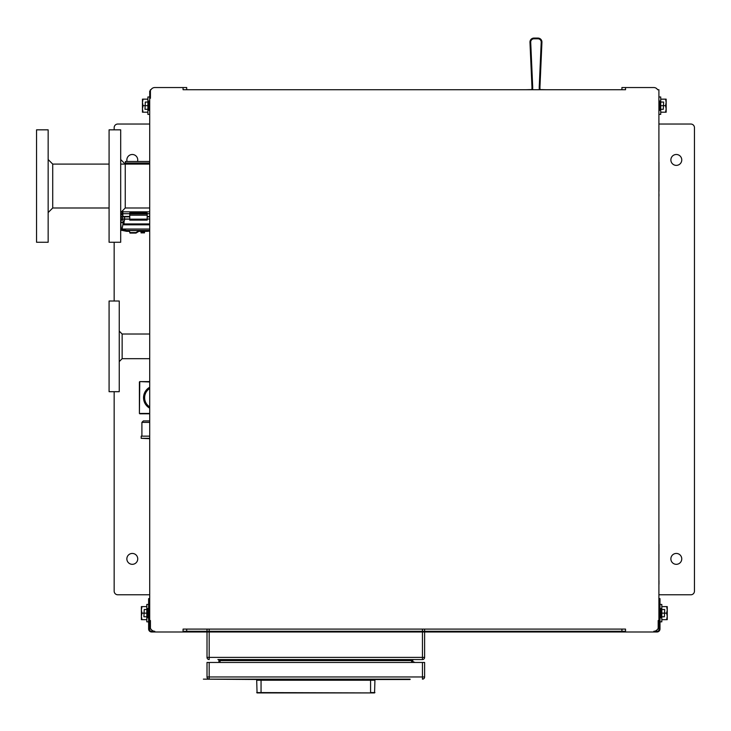 <?xml version="1.0" encoding="UTF-8"?>
<svg xmlns="http://www.w3.org/2000/svg" width="731" height="731" viewBox="0 0 731 731"><rect width="100%" height="100%" fill="white"/><g stroke="black" fill="none" stroke-linecap="round" stroke-linejoin="round"><path stroke-width="1.1" d="M659.992 605.88L659.992 628.952A3.043 3.043 0 0 1 656.95 631.995L151.664 631.995A3.043 3.043 0 0 1 148.621 628.952L148.621 605.88L149.343 605.88L149.343 629.099A2.175 2.175 0 0 0 151.518 631.273L154.78 631.273A4.349 4.349 0 0 1 151.015 629.099L150.431 629.099L150.431 620.537L149.709 620.537L149.709 91.028L150.431 91.028L150.431 91.896L150.431 89.721L151.015 89.721A4.349 4.349 0 0 1 154.78 87.546L183.07 87.546L183.07 89.721L625.544 89.721L625.544 87.546L653.834 87.546A4.349 4.349 0 0 1 657.598 89.721L658.905 89.721L658.905 620.537L658.183 620.537L658.183 629.099L657.598 629.099A4.349 4.349 0 0 1 653.834 631.273L657.096 631.273A2.175 2.175 0 0 0 659.271 629.099L659.271 605.88L659.992 605.88L659.992 598.634L659.271 598.634L659.271 605.88M658.183 626.915L658.183 627.792L658.905 627.792L658.905 620.537M109.083 164.1L52.723 164.1L52.723 207.988L48.155 212.557M120.688 164.1L125.257 164.1L125.257 207.988L149.709 207.988M149.709 161.478L125.403 161.478L125.403 164.1M149.709 98.274L150.431 98.274L150.431 91.896M149.709 420.919L143.358 420.919L149.709 420.919M149.709 438.326L141.184 438.326L141.184 436.151L149.709 436.151M149.709 406.911A10.883 10.883 0 0 1 149.709 388.499M149.709 381.6L139.767 381.6L149.709 381.966M219.812 659.563L422.445 659.563A2.175 2.175 0 0 0 424.62 657.388L424.62 631.995M424.62 631.273L424.62 629.099M424.62 657.388L209.185 657.388L209.185 659.563A2.175 2.175 0 0 1 207.01 657.388L207.01 631.995M207.01 631.273L207.01 629.099M109.083 391.688L109.083 301.017L119.244 301.017L119.244 391.688L109.083 391.688M658.905 544.376L658.905 540.748M658.978 544.376L658.905 580.642M658.978 584.27L658.978 580.642M498.24 631.995L469.229 631.995M658.978 164.813L658.978 191.321M658.905 162.108L658.905 159.934M658.978 162.108L658.905 194.026M658.978 196.2L658.978 194.026M659.992 604.436L661.811 604.436L661.811 621.843L659.992 621.843M149.709 96.976L147.89 96.976L147.89 114.383L149.709 114.383M148.621 604.436L146.803 604.436L146.803 621.843L148.621 621.843M120.688 129.835L120.688 242.263L109.083 242.263L109.083 129.835L120.688 129.835M149.709 164.1L125.257 164.1L120.688 159.532M52.723 164.1L48.155 159.532M48.155 242.263L48.155 129.835L36.55 129.835L36.55 242.263L48.155 242.263M149.709 224.819L123.886 224.819L123.886 222.498L123.155 222.498L122.644 219.035M123.886 222.717L120.688 222.717L121.255 229.196L126.49 230.448L126.49 231.307L129.14 231.343L129.14 230.548L139.082 230.548L139.082 231.343L147.635 231.343L147.635 230.521L149.709 230.521M149.709 231.197L147.781 231.197L147.781 230.521M144.519 230.932L144.519 232.732L141.037 232.732L144.519 232.86L141.037 232.869M141.037 230.932L141.037 232.732M144.519 231.928L141.037 231.928M144.519 232.549L141.037 232.549M129.25 230.548L129.972 233.088L129.972 232.568L135.993 232.568L135.993 233.088L129.972 233.088M121.675 219.035L120.752 222.498L123.155 222.498M123.886 222.498L124.581 219.035M129.762 220.122L147.169 220.122L147.169 213.023L129.762 213.023L129.762 220.122M129.762 219.035L120.688 219.035M149.709 211.835L122.872 211.835L122.872 216.86L120.688 216.86M149.709 219.035L147.169 219.035M149.709 216.86L147.169 216.86M146.803 211.835L146.803 213.023M129.762 216.86L122.872 216.86A2.175 2.175 0 0 1 120.688 214.686L122.141 214.686A0.722 0.722 0 0 0 122.872 215.407M130.118 211.835L130.118 213.023M122.141 211.104L122.141 214.686M122.872 211.835L122.872 210.382M149.709 223.942L124.032 223.942L124.032 221.941A0.722 0.722 0 0 1 124.051 221.749L124.599 219.693A0.722 0.722 0 0 1 125.303 219.163L147.169 219.154M124.032 223.942L124.032 224.746L149.709 224.746M122.059 229.214L123.237 222.717M122.369 230.42L125.33 231.051L121.355 230.256L121.255 229.196M149.709 229.041L122.351 229.041M126.49 230.448L149.709 230.448M126.49 231.307L125.33 231.051M138.972 230.548L138.972 231.27L135.993 233.088M138.945 230.512L135.993 232.568M129.972 232.568L129.259 230.512M666.663 613.135L667.248 609.873L667.248 616.397L666.663 613.135L664.707 613.135M666.663 606.611L667.248 606.611L667.248 609.873L666.663 606.611L661.811 606.611M667.248 619.669L666.663 619.669L667.248 616.397L667.248 619.669M661.811 619.669L666.663 619.669M142.454 99.151L143.038 99.151L142.454 102.413L142.454 99.151M142.454 102.413L143.038 105.675L142.454 108.937L142.454 102.413M142.454 108.937L143.038 112.208L142.454 112.208L142.454 108.937M144.994 105.675L143.038 105.675M147.89 99.151L143.038 99.151M147.89 112.208L143.038 112.208M141.366 606.611L141.951 606.611L141.366 609.873L141.366 606.611M141.366 609.873L141.951 613.135L141.366 616.397L141.366 609.873M141.366 616.397L141.951 619.669L141.366 619.669L141.366 616.397M143.906 613.135L141.951 613.135M146.803 606.611L141.951 606.611M146.803 619.669L141.951 619.669M665.575 105.675L666.16 102.413L666.16 108.937L665.575 105.675L663.62 105.675M665.575 99.151L666.16 99.151L666.16 102.413L665.575 99.151L660.723 99.151M666.16 112.208L665.575 112.208L666.16 108.937L666.16 112.208M660.723 112.208L665.575 112.208M141.184 438.326L149.709 438.691M149.709 407.761A11.605 11.605 0 0 1 149.709 387.658M149.709 387.238A11.97 11.97 0 0 0 149.709 408.172M149.709 388.079A11.239 11.239 0 0 0 149.709 407.331M149.709 413.444L139.402 413.444L139.767 381.6M139.767 413.81L149.709 413.81M139.402 381.966L139.402 413.444M149.709 110.39L148.978 110.39L148.978 100.96L149.709 100.96M144.994 109.303L145.314 102.048L144.994 109.303M147.89 109.303L147.89 102.048M145.314 102.048L147.571 102.048M145.314 105.675L147.571 105.675M145.314 109.303L147.571 109.303M149.709 615.31L149.709 610.961M148.621 617.85L147.89 617.85L147.89 608.42L148.621 608.42M143.906 616.763L144.226 609.508L143.906 616.763M146.803 616.763L146.803 609.508M144.226 609.508L146.483 609.508M144.226 613.135L146.483 613.135M144.226 616.763L146.483 616.763M659.636 101.508L660.723 101.508L660.723 114.383L658.905 114.383M658.905 100.96L659.636 100.96L659.636 110.39L658.905 110.39M663.62 102.048L663.3 109.303L663.62 102.048M660.723 102.048L660.723 109.303M663.3 102.048L661.043 102.048M663.3 105.675L661.043 105.675M663.3 109.303L661.043 109.303M658.905 610.961L658.905 615.31M659.992 608.42L660.723 608.42L660.723 617.85L659.992 617.85M664.707 609.508L664.388 616.763L664.707 609.508M661.811 609.508L661.811 616.763M664.388 609.508L662.131 609.508M664.388 613.135L662.131 613.135M664.388 616.763L662.131 616.763M183.07 631.273L625.544 631.273L625.544 629.099L183.07 629.099L183.07 631.273M149.343 605.88L149.343 598.634L148.621 598.634L148.621 605.88M625.544 87.546L621.917 87.546L621.917 89.721M186.697 631.273L186.697 629.099M164.795 87.546L172.05 87.546M186.697 87.546L186.697 89.721L186.697 87.546L183.07 87.546M621.917 631.273L621.917 629.099L621.917 631.273M149.709 124.032L117.792 124.032A3.628 3.628 0 0 0 114.164 127.651L114.164 129.835M658.905 124.032L690.822 124.032A3.628 3.628 0 0 1 694.45 127.651L694.45 591.16A3.628 3.628 0 0 1 690.822 594.787L658.905 594.787M670.875 159.934A5.437 5.437 0 0 1 679.035 155.219A5.437 5.437 0 0 1 679.035 164.649A5.437 5.437 0 0 1 670.875 159.934M670.875 558.877A5.437 5.437 0 0 1 679.035 554.171A5.437 5.437 0 0 1 679.035 563.592A5.437 5.437 0 0 1 670.875 558.877M114.164 391.688L114.164 591.16A3.628 3.628 0 0 0 117.792 594.787L149.709 594.787M114.164 242.263L114.164 301.017M127.084 161.478A5.437 5.437 0 0 1 131.516 154.552A5.437 5.437 0 0 1 137.51 161.478M137.739 558.877A5.437 5.437 0 0 1 129.579 563.592A5.437 5.437 0 0 1 129.579 554.171A5.437 5.437 0 0 1 137.739 558.877M636.564 87.546L643.819 87.546M413.737 659.563A1.014 1.014 0 0 0 412.723 660.577L411.562 660.577L411.562 659.563L217.893 659.563A1.014 1.014 0 0 1 218.907 660.577L218.907 662.46M217.893 659.563A1.014 1.014 0 0 1 218.907 660.577L220.068 660.577L220.068 662.46M412.723 660.577L412.723 662.46M422.445 631.995L422.445 659.563L411.809 659.563M413.673 661.939L415.098 662.46L413.673 661.939A1.453 1.453 0 0 1 413.079 661.537L413.079 662.46M149.709 620.537L149.709 627.792L150.431 627.792M660.723 101.508L660.723 96.976L658.905 96.976M149.709 334.021L122.141 334.021L122.141 358.683L149.709 358.683M122.141 334.021L119.244 331.116M526.165 89.721L531.949 89.575M539.981 89.575L545.755 89.721M531.949 89.63L529.6 89.721M542.32 89.721L539.981 89.63M539.981 89.721L539.953 87.09A0.722 0.722 0 0 1 539.953 87.053L541.936 42.243A3.993 3.993 0 0 0 537.952 38.076L533.968 38.076A3.993 3.993 0 0 0 529.975 42.243L531.967 87.053A0.722 0.722 0 0 1 531.967 87.09L531.949 89.721M532.671 89.721L532.698 87.09A1.453 1.453 0 0 0 532.698 87.016L530.706 42.206A3.262 3.262 0 0 1 533.968 38.798L537.952 38.798A3.262 3.262 0 0 1 541.214 42.206L539.231 87.016L539.953 87.09L539.231 87.09L539.25 89.721M530.706 42.206L529.984 41.777L531.081 39.31L533.054 38.176L533.968 38.076L533.968 38.798M261.049 679.51L203.382 679.145L410.109 679.145M370.58 679.51L410.109 679.51M261.049 679.145L261.049 680.232L256.7 680.232L257.056 692.924L374.564 692.924L256.7 692.568M374.564 692.924L374.93 680.232L370.58 680.232L370.58 679.145M374.93 692.568L370.58 692.568L370.58 680.232L261.049 680.232L261.049 692.924M424.62 676.97L422.445 676.97L422.445 679.145A2.175 2.175 0 0 0 424.62 676.97L424.62 662.46L207.01 662.46L207.01 676.97A2.175 2.175 0 0 0 209.185 679.145L209.185 676.97L207.01 676.97L207.01 662.46M149.709 163.68L125.403 163.68M149.709 162.986L125.403 162.986M143.358 420.919L141.905 422.372L149.709 422.372M422.445 631.273L422.445 629.099M207.01 657.388L209.185 657.388L209.185 631.995M209.185 631.273L209.185 629.099M129.762 215.188L147.169 215.188M129.762 213.927L147.169 213.927M121.163 216.86L121.163 219.035M122.598 216.86L122.598 219.035M149.709 216.467L147.169 216.467M149.709 213.717L147.169 213.717M124.562 216.86L124.562 219.035M146.803 212.465L130.118 212.465M129.762 213.717L122.872 213.717M129.762 216.467L122.872 216.467M122.141 212.045L121.209 212.045M122.141 213.616L120.688 213.616M122.141 214.585L120.688 214.585M220.068 659.563L220.068 660.577L411.562 660.577L411.562 662.46M541.214 42.206L541.936 42.243M537.952 38.798L537.952 38.076M532.698 87.016L531.967 87.053M532.698 87.09L531.967 87.09M263.224 680.232L263.224 679.145M368.406 679.145L368.406 680.232M422.445 662.46L422.445 676.97L209.185 676.97L209.185 662.46M109.083 207.988L52.723 207.988M141.905 422.372L141.905 436.151M125.257 207.988L120.688 212.557M148.978 101.508L147.89 101.508M148.978 109.851L147.89 109.851M147.89 608.969L146.803 608.969M147.89 617.311L146.803 617.311M659.636 109.851L660.723 109.851M660.723 617.311L661.811 617.311M660.723 608.969L661.811 608.969M122.141 358.683L119.244 361.58"/></g></svg>
